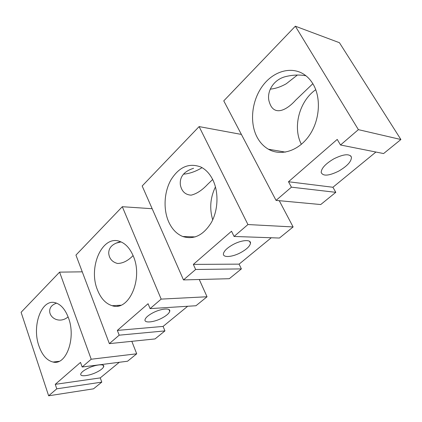 <?xml version="1.0" encoding="UTF-8"?>
<svg xmlns="http://www.w3.org/2000/svg" width="422" height="422" viewBox="0 0 422 422"><rect width="100%" height="100%" fill="white"/><g stroke="black" fill="none" stroke-linecap="round" stroke-linejoin="round"><path stroke-width="0.63" d="M164.939 330.901L119.189 335.179L117.348 330.41L148.075 303.719L150.09 308.624L195.956 305.744L207.033 296.761L161.167 299.108L122.306 206.711L75.939 255.088L109.356 343.629L155.038 338.935L164.939 330.901L163.082 326.417L187.674 306.267M119.189 335.179L109.356 343.629M117.348 330.41L163.082 326.417M161.167 299.108L150.09 308.624M207.033 296.761L199.263 279.501M122.306 206.711L152.168 208.716M133.194 255.869C129.939 248.342 125.54 243.547 119.985 241.484C102.367 234.421 87.887 267.3 97.498 289.998C100.874 298.486 105.758 303.724 112.157 305.707C128.874 311.789 143.543 278.604 133.194 255.869M119.537 242.001C112.373 243.927 108.76 247.651 108.702 253.168C109.214 258.586 112.152 262.025 117.522 263.481C122.844 263.391 128.03 260.759 133.078 255.595M121.072 241.917L116.071 243.13M162.164 317.993C154.041 322.413 143.76 323.426 145.068 319.523C145.743 317.529 148.227 315.361 152.521 313.013C160.766 308.519 170.899 307.612 169.718 311.336C169.085 313.388 166.569 315.609 162.164 317.993M101.792 382.121L56.764 388.82L55.256 384.347L80.518 362.403L82.153 367.003L127.555 361.227L136.707 353.8L91.199 359.233L59.592 272.137L21.1 312.296L48.641 395.799L93.526 388.826L101.792 382.121L100.251 377.896L119.315 362.271M56.764 388.82L48.641 395.799M55.256 384.347L100.251 377.896M91.199 359.233L82.153 367.003M136.707 353.8L131.817 341.319M117.986 306.003L117.743 305.391M59.592 272.137L82.258 271.826M68.433 317.787C65.231 309.363 60.858 304.346 55.314 302.743C41.546 298.496 31.613 325.895 38.945 345.987C42.174 355.166 46.879 360.515 53.045 362.039C66.238 365.7 76.292 337.89 68.433 317.787M56.569 303.144C52.222 304.689 49.928 307.163 49.696 310.571C49.152 317.829 59.497 324.122 68.106 316.906M97.556 371.75C89.897 375.881 79.31 377.236 80.834 373.771C81.451 372.304 83.456 370.664 86.853 368.849C94.655 364.64 105.104 363.395 103.659 366.723C103.063 368.227 101.032 369.904 97.556 371.75M241.379 268.904L195.639 269.484L193.345 264.399L231.525 231.23L234.068 236.462L279.438 238.04L293.111 226.946L247.936 224.546L199.11 126.595L142.172 185.991L183.491 279.923L229.299 278.705L241.379 268.904L239.089 264.135L271.288 237.755M195.639 269.484L183.491 279.923M193.345 264.399L239.089 264.135M247.936 224.546L234.068 236.462M293.111 226.946L279.258 200.687M199.11 126.595L241.395 134.428M215.452 186.893C210.277 197.559 209.359 208.542 212.709 219.836M212.793 179.761C209.776 173.748 205.815 169.507 200.898 167.043C189.125 162.602 179.16 166.854 170.994 179.793C164.052 192.015 163.119 209.381 168.71 221.914C172.012 229.157 176.702 234.02 182.768 236.515C193.893 239.991 203.457 235.27 211.448 222.357C218.264 209.898 218.828 192.005 212.793 179.761M212.667 179.508L207.555 184.43C202.106 190.253 196.631 193.83 191.129 195.159C185.205 194.779 181.613 191.324 180.347 184.804C179.561 176.876 183.966 171.369 193.571 168.283M202.038 167.65L200.007 168.863C194.336 171.991 188.808 173.758 183.422 174.165M240.82 252.551C232.364 257.193 222.679 257.937 223.428 253.717C224.05 250.879 227.236 247.841 232.986 244.602C241.505 239.902 251.037 239.232 250.494 243.209C249.956 246.142 246.733 249.254 240.82 252.551M335.796 192.327L291.428 187.173L288.495 181.745L337.22 139.418L340.517 144.994L383.598 153.561L400.9 139.524L358.383 129.644L295.342 26.201L223.765 100.869L276.046 200.392L320.736 204.543L335.796 192.327L332.916 187.262L375.918 152.031M291.428 187.173L276.046 200.392M288.495 181.745L332.916 187.262M358.383 129.644L340.517 144.994M400.9 139.524L339.43 42.706L295.342 26.201M315.751 89.701C299.187 101.122 292.462 127.513 301.387 144.319M312.992 83.962C310.777 80.28 308.081 77.284 304.895 74.984C291.897 65.616 273.387 71.038 262.553 85.951C251.628 100.811 249.376 122.781 257.172 137.329C259.984 142.546 263.729 146.508 268.413 149.224C280.725 156.351 298.154 151.218 308.909 136.037C319.723 120.94 321.543 98.094 312.992 83.962M312.839 83.704L295.727 100.083C285.81 111.213 273.699 115.966 269.516 102.609L269.516 102.609C265.913 93.304 272.422 79.821 285.668 76.582C292.831 74.847 299.594 74.578 305.961 75.791M297.352 75.063L286.295 83.741C280.677 86.916 275.318 88.71 270.217 89.121M338.655 171.147C328.833 175.942 323.009 176.385 321.189 172.482C321.306 168.304 325.541 163.747 333.897 158.809C343.582 154.067 349.427 153.502 351.431 157.126C351.505 161.457 347.248 166.131 338.655 171.147M120.819 305.222L112.157 305.707M169.718 311.336L168.969 309.563M59.064 361.332L53.045 362.039M103.659 366.723L103.116 365.257M195.265 236.916L182.768 236.515M250.494 243.209L249.56 241.315M285.414 152.12L268.413 149.224M351.431 157.126L350.661 155.829"/></g></svg>
